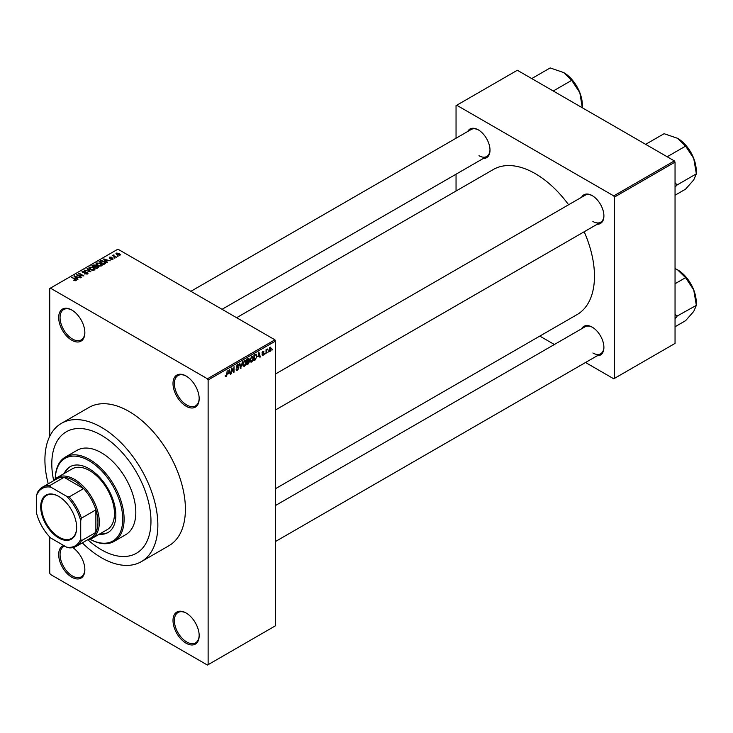 <?xml version="1.0" encoding="UTF-8"?>
<svg xmlns="http://www.w3.org/2000/svg" width="733" height="733" viewBox="0 0 733 733"><rect width="100%" height="100%" fill="white"/><g stroke="black" fill="none" stroke-linecap="round" stroke-linejoin="round"><path stroke-width="1.1" d="M186.09 376.011A18.508 10.683 60 0 1 199.174 398.67A18.508 10.683 60 0 1 186.09 406.219A18.508 10.683 60 0 1 173.006 383.561A18.508 10.683 60 0 1 186.09 376.002A18.508 10.683 60 0 1 186.09 376.011L186.09 376.002M186.439 376.212A17.528 10.125 -120 0 0 178.018 375.534A17.528 10.125 -120 0 0 175.324 389.58A17.528 10.125 -120 0 0 186.778 405.028A17.528 10.125 -120 0 0 195.546 405.899A17.528 10.125 -120 0 0 199.174 398.266M186.09 643.198A18.508 10.683 60 0 1 173.006 620.53A18.508 10.683 60 0 1 186.09 612.98L186.09 612.98A18.508 10.683 60 0 1 199.174 635.639A18.508 10.683 60 0 1 186.09 643.198M186.439 613.182A17.528 10.125 -120 0 0 178.018 612.504A17.528 10.125 -120 0 0 175.324 626.55A17.528 10.125 -120 0 0 186.778 641.998A17.528 10.125 -120 0 0 195.546 642.868A17.528 10.125 -120 0 0 199.174 635.236M72.805 547.624A18.508 10.683 60 0 1 84.854 569.642A18.508 10.683 60 0 1 71.77 577.192A18.508 10.683 60 0 1 59.391 559.838A18.508 10.683 60 0 1 63.744 545.517M64.669 546.058A17.528 10.125 -120 0 0 63.698 546.506A17.528 10.125 -120 0 0 61.004 560.553A17.528 10.125 -120 0 0 72.457 576.001A17.528 10.125 -120 0 0 81.226 576.871A17.528 10.125 -120 0 0 84.854 569.229M71.77 340.222A18.508 10.683 60 0 1 58.686 317.563A18.508 10.683 60 0 1 71.77 310.004L71.77 310.004A18.508 10.683 60 0 1 84.854 332.672A18.508 10.683 60 0 1 71.77 340.222M72.118 310.215A17.528 10.125 -120 0 0 63.698 309.537A17.528 10.125 -120 0 0 61.004 323.583A17.528 10.125 -120 0 0 72.457 339.031A17.528 10.125 -120 0 0 81.226 339.901A17.528 10.125 -120 0 0 84.854 332.26M581.608 197.259A16.557 9.556 60 0 1 592.2 195.619L592.2 195.619A16.557 9.556 60 0 1 603.9 215.896A16.557 9.556 60 0 1 597.193 224.243M592.548 195.821A15.585 8.998 -120 0 0 585.09 195.244L275.617 373.922M467.7 131.491A16.557 9.556 60 0 1 478.292 129.851L478.292 129.851A16.557 9.556 60 0 1 490.001 150.128A16.557 9.556 60 0 1 483.285 158.484M478.64 130.062A15.585 8.998 -120 0 0 471.191 129.484L190.892 291.303M581.608 328.778A16.557 9.556 60 0 1 592.2 327.147L592.2 327.147A16.557 9.556 60 0 1 603.9 347.424A16.557 9.556 60 0 1 597.193 355.771M592.548 327.349A15.585 8.998 -120 0 0 585.09 326.771L275.617 505.44M101.383 435.246A70.121 40.489 -120 0 0 66.327 431.774A70.121 40.489 -120 0 0 53.665 480.5A70.121 40.489 -120 0 1 66.327 431.774L66.327 431.774A70.121 40.489 -120 0 1 101.383 435.246A70.121 40.489 -120 0 1 147.196 497.038A70.121 40.489 -120 0 1 136.448 553.232A70.121 40.489 -120 0 0 147.196 497.038A70.121 40.489 -120 0 0 101.383 435.246M87.923 539.836A70.121 40.489 -120 0 0 101.383 549.759A70.121 40.489 -120 0 0 136.448 553.232A70.121 40.489 -120 0 1 101.383 549.759A70.121 40.489 -120 0 1 87.923 539.836M82.316 542.869A79.86 46.106 -120 0 0 101.383 557.712A79.86 46.106 -120 0 0 141.313 561.67A79.86 46.106 -120 0 0 153.554 497.67A79.86 46.106 -120 0 0 101.383 427.293A79.86 46.106 -120 0 0 61.453 423.344A79.86 46.106 -120 0 0 48.231 483.835M141.313 561.67L168.865 545.764A79.86 46.106 -120 0 0 181.106 481.764A79.86 46.106 -120 0 0 128.935 411.396A79.86 46.106 -120 0 0 89.005 407.438L61.453 423.344M275.617 488.627L577.118 314.558A83.754 48.36 -120 0 0 584.183 231.756M568.597 204.764A83.754 48.36 -120 0 0 535.246 173.629A83.754 48.36 -120 0 0 493.364 169.479L236.622 317.71M268.232 351.648L267.792 352.692L268.232 351.648M266.473 351.354L266.042 353.7L266.042 349.659L266.473 349.403L266.473 350.053L267.417 349.009L266.473 351.354L266.042 351.098M265.227 353.379L264.787 354.424L265.227 353.379M262.973 352.94L264.1 353.59L263.037 355.505L261.965 354.827L263.065 354.909L263.66 353.947L262.029 353.049L263.019 351.327L264.036 351.895L263.037 351.895L262.469 352.72L264.1 353.59L263.11 352.912M261.974 354.9L263.037 355.505L261.965 354.827M262.405 354.497L263.065 354.909M263.12 353.663L262.029 353.049L263.12 353.663M263.019 351.327L264.036 351.895L263.037 351.318M263.596 352.225L262.606 351.648M262.112 352.509L262.606 352.967M257.989 356.687L258.941 352.234L260.343 356.989L259.885 357.255L259.5 355.817L257.64 356.495M251.639 362.093L250.384 361.946L249.944 360.288L251.639 356.375L252.647 356.284L253.325 358.263L252.894 360.517L251.639 362.093L250.035 361.167M244.437 366.243L243.182 366.097L242.751 364.438L244.446 360.535L245.445 360.444L246.132 362.423L245.692 364.668L244.437 366.243L242.834 365.318M225.269 376.276L226.167 376.799L225.48 376.799L225.223 375.608L225.654 375.287L226.185 376.13L226.662 375.443L227.157 370.586L227.157 374.361L226.167 376.799L225.48 376.799M225.654 375.287L226.185 376.13M207.439 378.787L274.93 339.828L275.617 341.019L275.617 625.698L208.126 664.666L208.126 379.978L207.439 378.787L50.421 288.133L49.734 288.536L49.734 436.318M275.617 341.019L208.126 379.978M228.439 373.748L229.392 369.295L230.794 374.05L230.336 374.316L229.951 372.877L228.091 373.555M231.729 369.056L231.289 373.766L231.289 368.195L231.756 367.929L233.607 371.329L234.047 366.61L234.047 372.172L233.58 372.446L231.289 368.8M238.491 368.076L236.237 366.793L237.483 364.548L238.399 364.429L238.802 365.455L237.501 365.19L236.677 366.564L238.262 366.876L238.931 367.81L237.565 370.22L236.576 370.348L236.108 369.175L237.602 369.542L238.491 368.076L236.585 367.654M236.548 368.846L237.602 369.542M238.362 365.776L237.016 364.915M236.841 367.068L237.501 367.022M242.458 361.754L240.653 368.36L239.352 363.541L239.81 363.284L240.836 367.599L242.458 361.754M249.321 359.188L248.111 358.492L249.321 359.188L248.844 360.627L249.449 361.653L248.111 364.054L246.755 364.842L246.755 359.271L248.963 358.327M248.551 360.453L249.101 360.682M255.872 354.103L256.898 356.165L255.24 359.94L253.957 360.682L253.957 355.111L256.275 354.176M268.91 350.777L270.074 351.446L268.855 350.053L270.074 347.25L271.292 348.606L270.074 351.446L269.341 351.519M270.074 347.25L270.825 347.185M272.364 349.256L271.925 350.31L272.364 349.256M49.734 536.968L49.734 573.215L50.421 574.415L207.439 665.06L208.126 664.666M118.105 256.22L116.978 256.074L118.105 256.22M115.099 257.952L113.972 257.814L115.099 257.952M107.476 262.35L107.018 262.616L103.536 259.07L110.216 260.774L107.934 260.426L106.413 261.305L107.476 262.35M102.089 265.319L102.089 264.686L101.575 265.832L99.56 266.125L97.471 265.419L96.041 263.807L96.628 262.982L100.797 263.431L102.153 265.016M94.887 269.478L94.887 268.846L94.374 269.991L92.358 270.285L90.269 269.579L88.849 267.957L89.426 267.133L93.595 267.591L94.951 269.176M87.502 273.959L84.414 273.858L86.97 273.611L87.035 272.621L82.545 272.63L82.472 271.155L85.23 271.219L83.049 271.467L83.003 272.392L83.626 272.594L87.465 272.364L88.107 273.198L87.502 273.959M86.97 274.188L87.035 272.621M81.931 271.851L82.472 271.155L82.472 272.594M83.049 271.467L83.003 272.841M77.927 279.41L77.469 279.676L73.978 276.13L80.657 277.834L78.385 277.486L76.864 278.366L77.927 279.41M274.93 339.828L117.912 249.174L50.421 288.133M75.078 280.739L73.648 280.217L75.664 279.722L71.77 277.404L75.481 279.035L76.104 280.537L75.078 280.739M75.554 280.73L75.664 279.722M76.489 280.033L76.104 280.537M81.601 277.294L76.342 274.765L82.527 275.654L78.66 273.427L79.1 273.171L83.919 275.956L77.744 275.067L81.601 277.294M90.947 271.897L84.405 270.111L90.15 271.705L87.044 268.58L87.511 268.315L90.947 271.897M97.984 267.838L96.628 268.617L91.808 265.832L93.164 265.053L95.583 265.053L96.124 265.914L97.901 266.244L98.625 267.114L97.984 267.838M95.574 265.758L95.574 266.62L95.583 265.053L96.124 266.354M105.112 263.724L103.829 264.466L99.01 261.681L101.017 260.618L104.333 261.36L105.781 262.927L105.112 263.724M112.974 259.253L110.775 259.216L112.497 258.951L112.552 258.291L109.336 258.318L109.318 257.164L111.343 257.164L109.703 258.025L112.9 257.989L112.9 259.299M112.497 259.445L112.552 258.291M109.336 258.318L109.318 257.164L109.318 258.309M109.84 257.448L109.703 258.474M116.345 257.237L112.406 255.46L113.404 255.533L113.908 254.736L113.899 255.725L116.345 257.237M113.404 256.037L113.303 255.396M113.908 254.736L113.899 256.321M120.01 255.194L116.978 254.846L116.382 253.096L119.378 253.416L120.01 255.194L120.45 254.58M115.942 253.71L116.382 253.096L116.382 254.443M674.351 160.903L675.047 162.103L614.437 197.085L613.75 195.894L674.351 160.903L517.342 70.258L456.045 105.644L456.045 138.225M456.045 174.207L456.045 191.029M614.437 197.085L614.437 378.393L613.75 378.796L585.539 362.505M554.368 344.51L539.8 336.099M614.437 378.393L675.047 343.411L675.047 162.103M613.75 195.894L456.732 105.24M592.887 221.458A15.585 8.998 -120 0 0 600.675 222.236A15.585 8.998 -120 0 0 603.9 215.484M478.979 155.698A15.585 8.998 -120 0 0 486.767 156.468A15.585 8.998 -120 0 0 489.992 149.724M592.887 352.985A15.585 8.998 -120 0 0 600.675 353.764A15.585 8.998 -120 0 0 603.9 347.011M74.024 280.418L74.024 279.933M72.21 277.651L72.21 277.147M74.445 276.598L74.445 275.865M76.864 279.062L76.864 278.366M75.462 276.909L76.452 277.954L77.671 277.248L74.748 276.268L75.462 277.633M76.452 278.641L76.452 277.954M74.748 276.909L74.748 276.268M77.671 277.899L77.671 277.248M76.809 275.031L76.809 274.49M79.1 273.675L79.1 273.171M77.744 275.571L77.744 275.067M84.79 274.041L84.79 273.574M85.651 272.548L85.651 272.09M87.465 273.977L87.465 272.364M87.511 269.048L87.511 268.315M89.426 268.993L89.426 267.133M93.595 268.131L93.595 267.591M93.806 270.22L93.146 267.838L91.863 267.316L89.994 267.463L89.554 269.093M89.994 267.463L90.718 269.332L93.806 269.671L94.236 269.048L94.236 270.065M90.718 269.808L90.718 269.332M93.164 265.703L93.164 265.053M97.892 267.004L97.901 266.244M92.807 265.905L94.245 266.739L95.482 265.969L95.226 265.355L93.567 265.465L92.807 266.418M94.245 267.243L94.245 266.739M95.482 266.675L95.226 265.355M94.814 267.069L96.499 268.04L97.828 267.206L97.471 266.5L95.675 266.565L94.814 267.572M96.499 268.544L96.499 268.04M97.828 267.93L97.471 266.5M97.434 268.15L97.434 267.499M96.628 264.833L96.628 262.982M100.797 263.972L100.797 263.431M101.007 266.07L100.339 263.678L99.065 263.156L97.196 263.303L96.756 264.934M97.196 263.303L97.92 265.172L101.007 265.511L101.438 264.888L101.438 265.905M97.92 265.648L97.92 265.172M101.017 261.177L101.017 260.618M104.333 261.892L104.333 261.36M100.009 261.754L103.701 263.88L104.892 262.387L101.502 260.994L100.009 262.258M103.701 264.393L103.701 263.88M104.489 264.082L104.892 262.387M103.994 259.537L103.994 258.804M106.413 262.002L106.413 261.305M105.011 259.849L106.001 260.893L107.22 260.188L104.297 259.207L105.011 260.572M106.001 261.58L106.001 260.893M104.297 259.849L104.297 259.207M107.22 260.838L107.22 260.188M114.403 258.062L114.403 257.558M112.845 255.716L112.845 255.212M114.531 256.687L114.531 256.184M117.408 256.33L117.408 255.826M119.378 253.957L119.378 253.416M119.525 255.377L118.975 253.691L116.868 253.389L116.629 254.626M116.868 253.389L117.408 254.589L119.763 254.534L119.763 255.304M117.408 255.075L117.408 254.589M230.171 373.693L230.794 374.05M229.392 372.547L229.951 372.877M228.989 371.164L228.586 373.015L229.805 372.309L229.191 369.991L228.641 370.953M232.673 370.779L233.607 371.329M233.14 371.649L234.047 372.172M236.127 369.386L237.565 370.22M237.373 364.622L238.802 365.455M237.538 367.013L238.931 367.81M240.497 367.774L241.084 368.113M240.378 367.334L240.836 367.599M245.665 362.148L246.132 362.423M245.509 361.506L244.446 361.186L243.191 364.2L244.437 365.602L245.692 362.661L245.509 361.506L243.961 360.902M242.797 365.144L244.437 365.602M248.047 360.838L249.449 361.653M247.195 359.665L247.195 361.332L248.881 359.536L246.755 359.417M248.881 359.536L247.397 358.904M247.195 361.983L247.195 363.935L249.009 361.91L246.755 361.726M247.497 361.158L249.009 361.91M252.867 357.997L253.325 358.263M252.702 357.347L251.648 357.026L250.384 360.04L251.639 361.442L252.894 358.501L252.702 357.347L251.162 356.751M249.999 360.984L251.639 361.442M254.672 359.61L255.24 359.94M256.44 355.899L256.898 356.165M254.397 355.514L254.397 359.775L256.284 357.878L256.458 356.412L255.799 354.818L253.957 355.258M254.608 354.735L255.166 355.065M255.139 354.433L256.009 354.864L255.194 354.396M259.72 356.632L260.343 356.989M258.941 355.487L259.5 355.817M258.547 354.103L258.135 355.954L259.354 355.248L258.749 352.93L258.19 353.892M262.048 352.775L263.55 353.645M262.075 352.655L262.533 352.93L262.066 352.665M266.73 349.329L267.288 349.659M266.042 350.182L266.555 350.475M270.816 348.322L271.292 348.606M269.845 347.405L270.532 347.799L269.295 349.797L270.092 350.86L270.862 348.899L269.652 347.598M268.874 350.456L270.092 350.86M99.212 534.238A37.979 21.926 -120 0 0 107.98 532.552A37.979 21.926 -120 0 0 113.798 502.114A37.979 21.926 -120 0 0 88.986 468.644A37.979 21.926 -120 0 0 70.002 466.765A37.979 21.926 -120 0 0 64.156 473.518M99.899 533.844A37.979 21.926 -120 0 0 108.319 532.35M88.986 460.7A47.718 27.552 -120 0 0 55.259 478.869A48.699 28.111 60 0 1 65.329 457.09A48.699 28.111 60 0 1 89.673 459.499A48.699 28.111 60 0 1 121.486 502.417A48.699 28.111 60 0 1 114.027 541.44A48.699 28.111 60 0 1 90.113 539.268A47.718 27.552 -120 0 0 122.732 518.478A47.718 27.552 -120 0 0 88.986 460.7M114.027 541.44L125.728 534.678A48.699 28.111 -120 0 0 133.195 495.655A48.699 28.111 -120 0 0 101.383 452.747A48.699 28.111 -120 0 0 77.038 450.328L65.329 457.09M53.381 480.857A35.065 20.24 60 0 1 57 477.65L72.146 468.9A35.065 20.24 60 0 1 89.673 470.632A35.065 20.24 60 0 1 112.58 501.528A35.065 20.24 60 0 1 107.21 529.629L92.056 538.37A35.065 20.24 60 0 1 87.465 539.9M70.341 466.573A37.979 21.926 -120 0 0 64.843 473.115M667.167 156.761L685.593 146.124L693.73 158.392A26.351 15.21 -120 0 1 696.222 170.587L696.222 173.519M675.047 187.098L677.063 184.982L696.35 173.849L693.73 179.906L685.593 189.151L675.047 195.244M677.063 184.982L675.047 182.609M645.654 144.337L664.08 133.699L677.594 138.317A26.351 15.21 -120 0 1 693.73 158.392L696.35 173.849M677.594 138.317L685.593 146.124M676.935 185.165A30.245 17.464 -120 0 0 676.935 184.643M40.709 506.778A25.417 14.678 60 0 1 58.686 496.397A25.417 14.678 60 0 1 76.663 527.531A25.417 14.678 60 0 1 58.686 537.912A25.417 14.678 60 0 1 40.709 506.778M58.897 496.525A24.83 14.339 -120 0 0 46.683 495.407A24.83 14.339 -120 0 0 41.543 506.778A24.83 14.339 -120 0 0 52.382 531.773A24.83 14.339 -120 0 0 71.513 538.425A24.83 14.339 -120 0 0 76.663 527.293M57 477.65A35.065 20.24 60 0 1 84.011 487.042A35.065 20.24 60 0 1 99.322 522.327A35.065 20.24 60 0 1 92.056 538.37M80.722 539.012L81.409 540.752A34.085 19.681 60 0 1 76.415 546.277L90.883 537.93A34.085 19.681 -120 0 0 95.876 532.405A34.085 19.681 -120 0 0 97.938 522.327A34.085 19.681 -120 0 0 95.876 509.856A34.085 19.681 -120 0 0 83.599 488.599L64.073 477.32A34.085 19.681 -120 0 0 56.798 478.887L42.331 487.234A34.085 19.681 60 0 1 49.615 485.677L50.779 487.143A33.113 19.122 -120 0 0 36.65 495.297L36.65 513.567A33.113 19.122 -120 0 0 50.779 538.031L66.602 547.166A33.113 19.122 -120 0 0 80.722 539.012L80.722 520.742A33.113 19.122 -120 0 0 66.602 496.278L50.779 487.143M66.602 496.278L69.14 496.947L83.599 488.599A34.085 19.681 -120 0 0 64.073 477.32L49.615 485.677M81.409 540.752L95.876 532.405L95.876 509.856L81.409 518.204L80.722 520.742M36.65 495.297L37.337 492.759A34.085 19.681 60 0 1 42.331 487.234M76.415 546.277A34.085 19.681 60 0 1 69.14 547.844L66.602 547.166M69.14 496.947A34.085 19.681 60 0 1 81.409 518.204M675.047 318.626L676.935 316.683A30.245 17.464 -120 0 0 676.944 316.427A30.245 17.464 -120 0 0 676.935 316.17L675.047 314.136M675.047 326.762L685.593 320.678L693.73 311.433L696.35 305.368L676.935 316.17M675.047 283.735L685.593 277.651L693.73 289.92L696.35 305.368M675.047 268.553L677.594 269.845L685.593 277.651M696.222 305.047L696.222 302.115A26.351 15.21 -120 0 0 693.73 289.92A26.351 15.21 -120 0 0 677.594 269.845M553.259 90.993L571.685 80.355L579.821 92.633A26.351 15.21 -120 0 1 582.314 104.828L582.323 107.778M531.746 78.578L550.171 67.94L563.686 72.558A26.351 15.21 -120 0 1 579.821 92.633L582.314 107.751M563.686 72.558L571.685 80.355M75.481 279.566L75.481 279.035M84.643 272.841L84.643 272.383M95.07 266.913L95.07 266.262M100.238 261.617L100.238 260.966M110.83 258.483L110.83 257.934M236.246 366.986L237.4 367.654M240.158 366.527L240.662 366.821M247.552 363.724L248.111 364.054M75.756 279.924L75.756 280.693M87.401 273.097L87.401 274.014M82.655 271.943L82.655 272.694M105.066 262.79L105.066 263.743M112.781 258.602L112.781 259.354M109.529 257.796L109.529 258.41M113.762 255.469L113.762 256.248M225.883 376.166L225.223 375.782M236.869 369.624L236.118 369.194M238.289 367.581L237.373 367.059M238.106 365.098L237.327 364.649M245.198 361.131L244.309 360.618M248.689 358.996L247.956 358.574M248.78 361.305L248.011 360.856M252.399 356.971L251.511 356.458M262.616 354.974L262.139 354.699M263.431 351.831L262.799 351.474M275.617 409.903L600.675 222.236M600.675 353.764L275.617 541.43M486.767 156.468L222.062 309.299"/></g></svg>
